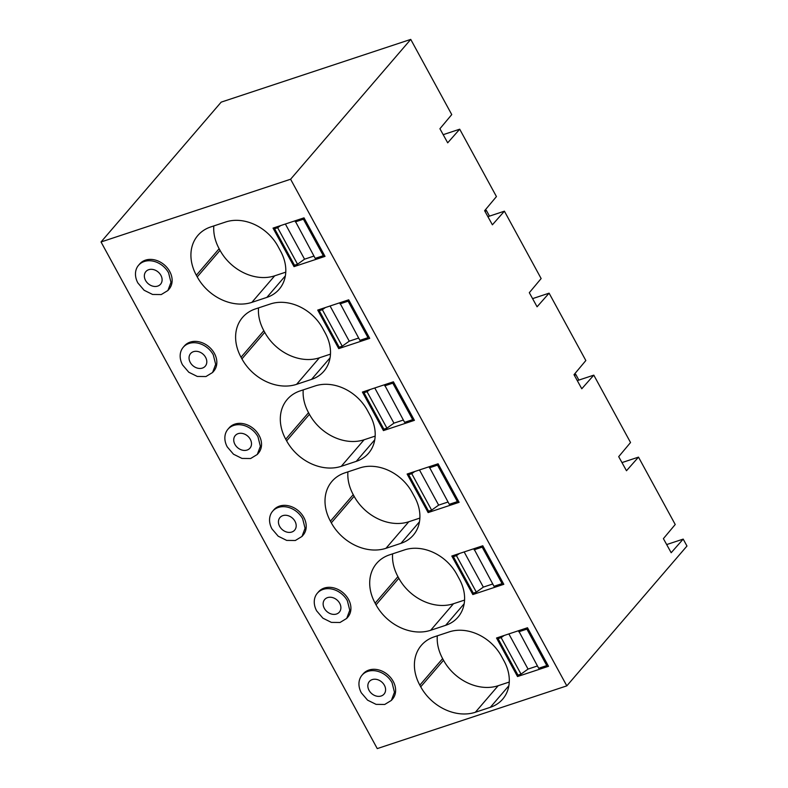 <?xml version="1.0" encoding="UTF-8"?>
<svg xmlns="http://www.w3.org/2000/svg" width="788" height="788" viewBox="0 0 788 788"><rect width="100%" height="100%" fill="white"/><g stroke="black" fill="none" stroke-linecap="round" stroke-linejoin="round"><path stroke-width="1.18" d="M101.031 241.965L290.595 179.231L410.745 39.4L221.182 102.135L101.031 241.965L377.255 748.6L566.818 685.865L686.969 546.035L683.196 539.1L666.678 544.567M410.745 39.4L451.751 114.595L439.911 128.73L447.692 142.825L459.709 129.202L496.44 196.576L484.61 210.711L492.392 224.807L504.409 211.184L541.139 278.558L529.309 292.693L537.081 306.788L549.098 293.166L585.839 360.54L574.009 374.674L581.78 388.77L593.797 375.147L630.538 442.521L618.698 456.656L626.48 470.741L638.497 457.129L675.227 524.503L663.398 538.637L671.179 552.723L683.196 539.1M290.595 179.231L566.818 685.865M459.709 129.202L443.191 134.669M504.409 211.184L487.89 216.651M549.098 293.166L532.58 298.632M593.797 375.147L577.279 380.614M638.497 457.129L621.978 462.586M167.903 290.506L169.056 289.166A19.355 15.356 -139.3 0 0 169.725 271.476A19.355 15.356 -139.3 0 0 139.703 263.941L138.55 265.28A19.355 15.356 -139.3 0 0 137.88 282.971L144.106 290.26L152.596 294.466L161.244 294.564L167.903 290.506L170.976 282.35L168.573 272.815A19.355 15.356 -139.3 0 0 138.55 265.28M225.732 221.98L210.76 226.934A43.537 34.544 -139.3 0 0 197.857 235.454A43.537 34.544 -139.3 0 0 196.34 275.258L197.236 276.893A43.537 34.544 -139.3 0 0 251.884 302.356L266.846 297.401A41.606 33.007 -139.3 0 0 279.188 289.265A41.606 33.007 -139.3 0 0 280.626 251.234L277.947 246.309A41.606 33.007 -139.3 0 0 225.732 221.98M325.02 256.376L304.01 217.852L273.032 228.106L294.032 266.63L325.02 256.376M257.292 454.469L258.444 453.13A19.355 15.356 -139.3 0 0 259.124 435.439A19.355 15.356 -139.3 0 0 229.091 427.904L227.939 429.243A19.355 15.356 -139.3 0 0 227.269 446.934L233.494 454.213L241.985 458.429L250.643 458.517L257.292 454.469L260.365 446.304L257.971 436.779A19.355 15.356 -139.3 0 0 227.939 429.243M300.159 390.897A43.537 34.544 -139.3 0 0 287.246 399.408A43.537 34.544 -139.3 0 0 285.739 439.221L286.625 440.856A43.537 34.544 -139.3 0 0 341.273 466.319L356.245 461.364A41.606 33.007 -139.3 0 0 368.577 453.228A41.606 33.007 -139.3 0 0 370.025 415.187L367.346 410.272A41.606 33.007 -139.3 0 0 315.121 385.943L300.159 390.897M362.421 392.06L383.431 430.593L414.409 420.339L393.409 381.806L362.421 392.06M212.602 372.488L213.755 371.148A19.355 15.356 -139.3 0 0 214.425 353.457A19.355 15.356 -139.3 0 0 184.402 345.922L183.249 347.262A19.355 15.356 -139.3 0 0 182.57 364.952L188.795 372.241L197.296 376.447L205.944 376.546L212.593 372.488L215.666 364.322L213.272 354.797A19.355 15.356 -139.3 0 0 183.249 347.262M296.584 384.337L311.546 379.383A41.606 33.007 -139.3 0 0 323.878 371.246A41.606 33.007 -139.3 0 0 325.326 333.216L322.647 328.291A41.606 33.007 -139.3 0 0 270.422 303.961L255.46 308.916A43.537 34.544 -139.3 0 0 242.546 317.426A43.537 34.544 -139.3 0 0 241.039 357.24L241.936 358.875A43.537 34.544 -139.3 0 0 296.584 384.337L319.386 357.801L330.477 354.127M317.722 310.078L338.732 348.611L369.72 338.357L348.71 299.824L317.722 310.078M301.991 536.451L303.144 535.101A19.355 15.356 -139.3 0 0 303.813 517.411A19.355 15.356 -139.3 0 0 273.791 509.885L272.638 511.225A19.355 15.356 -139.3 0 0 271.968 528.915L278.194 536.195L286.684 540.41L295.333 540.499L301.991 536.441L305.064 528.285L302.661 518.75A19.355 15.356 -139.3 0 0 272.638 511.225M430.672 630.282L445.634 625.327A41.606 33.007 -139.3 0 0 457.976 617.191A41.606 33.007 -139.3 0 0 459.414 579.15L456.735 574.235A41.606 33.007 -139.3 0 0 404.52 549.906L389.548 554.86A43.537 34.544 -139.3 0 0 376.644 563.371A43.537 34.544 -139.3 0 0 375.127 603.175L376.024 604.82A43.537 34.544 -139.3 0 0 430.672 630.282L453.474 603.736L464.565 600.072M482.798 545.769L451.82 556.023L472.83 594.556L503.808 584.302L482.798 545.769M400.944 543.346A41.606 33.007 -139.3 0 0 413.276 535.21A41.606 33.007 -139.3 0 0 414.724 497.169L412.035 492.254A41.606 33.007 -139.3 0 0 359.82 467.924L344.849 472.879A43.537 34.544 -139.3 0 0 331.945 481.389A43.537 34.544 -139.3 0 0 330.428 521.193L331.324 522.838A43.537 34.544 -139.3 0 0 385.972 548.3L400.944 543.346L419.462 521.794M438.098 463.787L407.12 474.041L428.13 512.574L459.108 502.32L438.098 463.787M346.69 618.422L347.843 617.083A19.355 15.356 -139.3 0 0 348.513 599.392A19.355 15.356 -139.3 0 0 318.49 591.867L317.337 593.206A19.355 15.356 -139.3 0 0 316.668 610.897L322.893 618.176L331.384 622.392L340.032 622.481L346.69 618.422L349.764 610.267L347.36 600.732A19.355 15.356 -139.3 0 0 317.337 593.206M391.39 700.404L392.542 699.064A19.355 15.356 -139.3 0 0 393.212 681.374A19.355 15.356 -139.3 0 0 363.189 673.839L362.037 675.178A19.355 15.356 -139.3 0 0 361.357 692.879L367.582 700.158L376.083 704.364L384.731 704.462L391.38 700.404L394.453 692.248L392.06 682.713A19.355 15.356 -139.3 0 0 362.037 675.178M517.519 676.537L548.507 666.284L527.497 627.75L496.519 638.004L517.519 676.537L519.036 674.774M420.723 686.801A43.537 34.544 -139.3 0 0 475.371 712.254L490.333 707.309A41.606 33.007 -139.3 0 0 502.665 699.173A41.606 33.007 -139.3 0 0 504.113 661.132L501.434 656.217A41.606 33.007 -139.3 0 0 449.209 631.887L434.247 636.832A43.537 34.544 -139.3 0 0 421.334 645.352A43.537 34.544 -139.3 0 0 419.827 685.156L420.723 686.801L443.526 660.255A43.537 34.544 -139.3 0 0 498.174 685.718L509.265 682.044M213.814 225.92A43.537 34.544 -139.3 0 0 219.143 248.713L220.039 250.357A43.537 34.544 -139.3 0 0 274.687 275.82L285.778 272.146M294.032 266.63L295.549 264.876M303.213 389.883A43.537 34.544 -139.3 0 0 308.541 412.676L309.438 414.321A43.537 34.544 -139.3 0 0 364.086 439.773L375.167 436.109M383.431 430.593L384.948 428.83M258.513 307.901A43.537 34.544 -139.3 0 0 263.842 330.694L264.738 332.339A43.537 34.544 -139.3 0 0 319.386 357.801M338.732 348.611L340.249 346.848M392.611 553.846A43.537 34.544 -139.3 0 0 397.93 576.639L398.826 578.274A43.537 34.544 -139.3 0 0 453.474 603.736M472.83 594.556L474.337 592.793M347.912 471.864A43.537 34.544 -139.3 0 0 353.241 494.657L354.127 496.292A43.537 34.544 -139.3 0 0 408.785 521.755L419.866 518.09M428.13 512.574L429.637 510.811M437.301 635.827A43.537 34.544 -139.3 0 0 442.629 658.62L443.526 660.255M145.553 280.439A9.673 7.673 -139.3 0 0 160.565 284.202A9.673 7.673 -139.3 0 0 160.9 275.357A9.673 7.673 -139.3 0 0 145.888 271.584A9.673 7.673 -139.3 0 0 145.553 280.439M234.942 444.393A9.673 7.673 -139.3 0 0 249.954 448.165A9.673 7.673 -139.3 0 0 250.298 439.31A9.673 7.673 -139.3 0 0 235.277 435.547A9.673 7.673 -139.3 0 0 234.942 444.393M190.243 362.411A9.673 7.673 -139.3 0 0 205.264 366.184A9.673 7.673 -139.3 0 0 205.599 357.338A9.673 7.673 -139.3 0 0 190.588 353.566A9.673 7.673 -139.3 0 0 190.243 362.411M279.641 526.374A9.673 7.673 -139.3 0 0 294.653 530.137A9.673 7.673 -139.3 0 0 294.988 521.292A9.673 7.673 -139.3 0 0 279.976 517.529A9.673 7.673 -139.3 0 0 279.641 526.374M324.341 608.356A9.673 7.673 -139.3 0 0 339.352 612.118A9.673 7.673 -139.3 0 0 339.687 603.273A9.673 7.673 -139.3 0 0 324.676 599.51A9.673 7.673 -139.3 0 0 324.341 608.356M369.04 690.337A9.673 7.673 -139.3 0 0 384.051 694.1A9.673 7.673 -139.3 0 0 384.386 685.255A9.673 7.673 -139.3 0 0 369.375 681.492A9.673 7.673 -139.3 0 0 369.04 690.337M295.096 220.798L315.2 258.365L323.307 255.686L323.858 254.248M297.549 264.216L277.652 227.732L274.588 228.747L294.476 265.231L297.549 264.216L304.552 259.183L313.949 256.07M323.307 255.686L303.41 219.202L303.922 217.882M295.313 221.891L303.41 219.202M304.552 259.183L285.374 224.019M277.652 227.732L280.656 225.575M274.588 228.747L275.977 227.131M339.795 302.779L359.899 340.347L367.996 337.668L368.557 336.22M342.238 346.188L322.351 309.714L319.278 310.728L339.175 347.212L342.238 346.188L349.251 341.165L358.648 338.052M367.996 337.668L348.109 301.183L348.621 299.854M340.002 303.873L348.109 301.183M349.251 341.165L330.074 306M322.351 309.714L325.355 307.556M319.278 310.728L320.677 309.103M384.485 384.761L404.589 422.329L412.695 419.649L413.247 418.201M386.938 428.17L367.05 391.695L363.977 392.71L383.864 429.184L386.938 428.17L393.941 423.146L403.338 420.034M412.695 419.649L392.808 383.165L393.31 381.835M384.702 385.844L392.808 383.165M393.941 423.146L374.773 387.972M367.05 391.695L370.045 389.538M363.977 392.71L365.366 391.084M429.184 466.742L449.288 504.31L457.395 501.631L457.946 500.183M431.637 510.151L411.75 473.667L408.676 474.691L428.564 511.166L431.637 510.151L438.64 505.128L448.037 502.015M457.395 501.631L437.507 465.147L438.01 463.817M429.401 467.826L437.507 465.147M438.64 505.128L419.472 469.953M411.75 473.667L414.744 471.519M408.676 474.691L410.065 473.066M473.884 548.724L493.987 586.292L502.094 583.612L502.646 582.165M476.336 592.133L456.439 555.648L453.376 556.663L473.263 593.147L476.336 592.133L483.339 587.109L492.736 583.997M502.094 583.612L482.197 547.128L482.709 545.798M474.1 549.807L482.197 547.128M483.339 587.109L464.162 551.935M456.439 555.648L459.443 553.501M453.376 556.663L454.765 555.048M518.583 630.695L538.687 668.273L546.783 665.584L547.345 664.146M521.026 674.114L501.138 637.63L498.065 638.644L517.962 675.129L521.026 674.114L528.039 669.081L537.436 665.978M546.783 665.584L526.896 629.11L527.408 627.78M518.79 631.789L526.896 629.11M528.039 669.081L508.861 633.916M501.138 637.63L504.143 635.483M498.065 638.644L499.464 637.029M485.152 211.696L486.314 210.337L489.476 216.129M484.699 210.869L486.314 210.337M574.55 375.649L575.713 374.3L578.865 380.082M574.097 374.832L575.713 374.3M285.374 275.849L266.846 297.401M251.884 302.356L274.687 275.82M220.039 250.357L197.236 276.893M196.34 275.258L219.143 248.713M308.541 412.676L285.739 439.221M374.763 439.812L356.245 461.364M341.273 466.319L364.086 439.773M309.438 414.321L286.625 440.856M311.546 379.383L330.074 357.831M264.738 332.339L241.936 358.875M241.039 357.24L263.842 330.694M445.634 625.327L464.162 603.766M398.826 578.274L376.024 604.82M375.127 603.175L397.93 576.639M385.972 548.3L408.785 521.755M354.127 496.292L331.324 522.838M330.428 521.193L353.241 494.657M498.174 685.718L475.371 712.254M419.827 685.156L442.629 658.62M508.861 685.747L490.333 707.309"/></g></svg>
